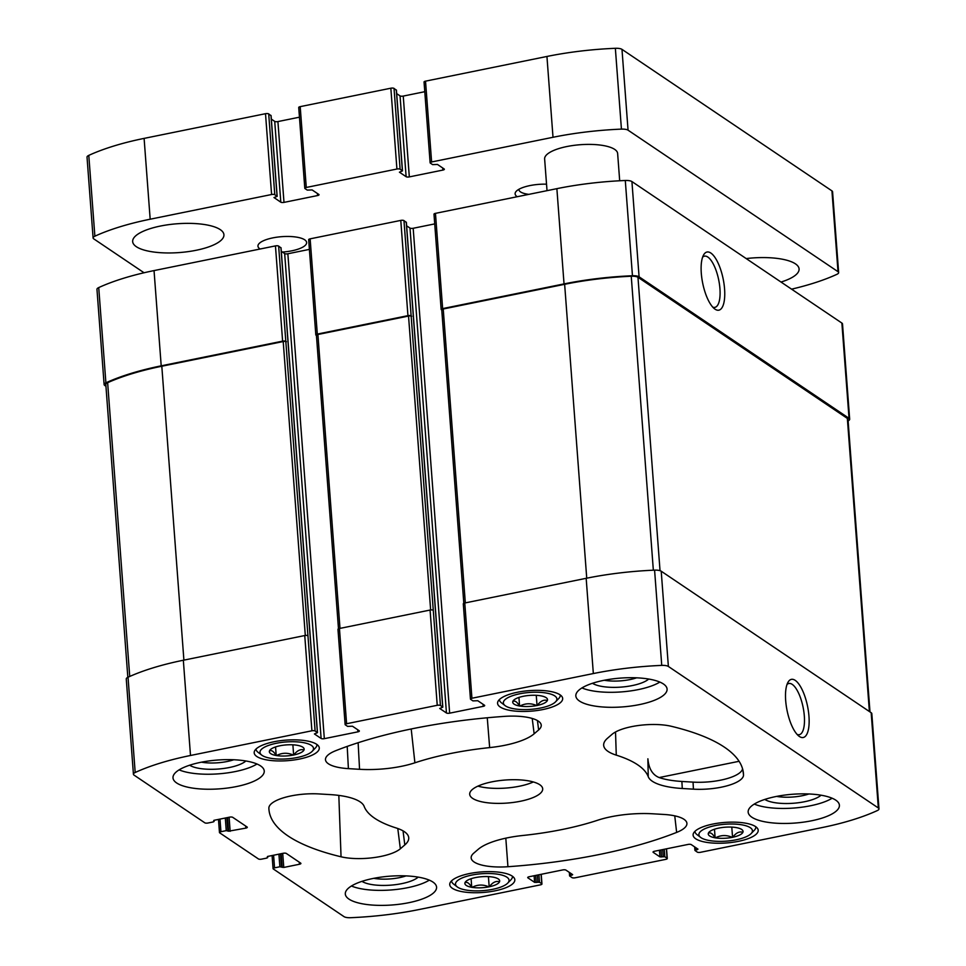 <?xml version="1.0" encoding="UTF-8"?>
<svg xmlns="http://www.w3.org/2000/svg" width="966" height="966" viewBox="0 0 966 966"><rect width="100%" height="100%" fill="white"/><g stroke="black" fill="none" stroke-linecap="round" stroke-linejoin="round"><path stroke-width="1.45" d="M554.738 695.894A26.843 8.477 -4.3 0 1 555.583 701.811A26.843 8.477 -4.3 0 1 530.757 709.358A26.843 8.477 -4.3 0 1 505.085 705.615A26.843 8.477 -4.3 0 1 520.106 693.709A26.843 8.477 -4.3 0 1 554.738 695.894M512.813 701.509L512.874 701.328A17.448 5.506 -4.3 0 1 513.574 700.314A17.448 5.506 -4.3 0 1 523.017 696.341L523.536 696.232A17.448 5.506 -4.3 0 1 540.332 695.737L540.791 695.822A17.448 5.506 -4.3 0 1 546.394 697.838A17.448 5.506 -4.3 0 1 547.432 700.302L547.372 700.483A17.448 5.506 -4.3 0 1 537.229 705.458L536.698 705.566A17.448 5.506 -4.3 0 1 519.913 706.061L519.454 705.989A17.448 5.506 -4.3 0 1 512.813 701.509C514.83 700.302 517.039 701.787 519.454 705.989M547.372 700.483C543.798 699.42 540.429 701.087 537.229 705.458M536.698 705.566C530.938 703.019 525.347 703.188 519.913 706.061M311.354 745.39A26.843 8.477 -4.3 0 1 312.199 751.319A26.843 8.477 -4.3 0 1 287.373 758.853A26.843 8.477 -4.3 0 1 261.714 755.11A26.843 8.477 -4.3 0 1 276.723 743.204A26.843 8.477 -4.3 0 1 311.354 745.39M269.429 751.005L269.502 750.823A17.448 5.506 -4.3 0 1 270.202 749.809A17.448 5.506 -4.3 0 1 279.633 745.837L280.164 745.728A17.448 5.506 -4.3 0 1 296.948 745.233L297.407 745.317A17.448 5.506 -4.3 0 1 303.01 747.334A17.448 5.506 -4.3 0 1 304.048 749.797L303.988 749.978A17.448 5.506 -4.3 0 1 293.845 754.965L293.326 755.062A17.448 5.506 -4.3 0 1 276.542 755.569L276.083 755.484A17.448 5.506 -4.3 0 1 269.429 751.005C271.446 749.797 273.668 751.294 276.083 755.484M303.988 749.978C300.426 748.916 297.045 750.582 293.845 754.965M293.326 755.062C287.554 752.526 281.963 752.683 276.542 755.569M506.896 877.188A26.843 8.477 -4.3 0 1 507.73 883.105A26.843 8.477 -4.3 0 1 482.915 890.64A26.843 8.477 -4.3 0 1 457.244 886.897A26.843 8.477 -4.3 0 1 472.253 874.991A26.843 8.477 -4.3 0 1 506.896 877.188M464.96 882.791L465.032 882.61A17.448 5.506 -4.3 0 1 465.733 881.596A17.448 5.506 -4.3 0 1 475.175 877.635L475.695 877.526A17.448 5.506 -4.3 0 1 492.479 877.031L492.938 877.104A17.448 5.506 -4.3 0 1 498.553 879.132A17.448 5.506 -4.3 0 1 499.591 881.584L499.519 881.765A17.448 5.506 -4.3 0 1 489.388 886.752L488.856 886.86A17.448 5.506 -4.3 0 1 472.072 887.356L471.613 887.271A17.448 5.506 -4.3 0 1 464.96 882.791C466.989 881.584 469.198 883.081 471.613 887.271M499.519 881.765C495.956 880.714 492.575 882.369 489.388 886.752M488.856 886.86C483.097 884.313 477.494 884.482 472.072 887.356M750.28 827.681A26.843 8.477 -4.3 0 1 751.113 833.61A26.843 8.477 -4.3 0 1 726.287 841.144A26.843 8.477 -4.3 0 1 700.628 837.401A26.843 8.477 -4.3 0 1 715.637 825.495A26.843 8.477 -4.3 0 1 750.28 827.681M708.344 833.296L708.416 833.115A17.448 5.506 -4.3 0 1 709.116 832.1A17.448 5.506 -4.3 0 1 718.547 828.14L719.078 828.031A17.448 5.506 -4.3 0 1 735.863 827.524L736.321 827.608A17.448 5.506 -4.3 0 1 741.924 829.637A17.448 5.506 -4.3 0 1 742.975 832.088L742.902 832.269A17.448 5.506 -4.3 0 1 732.759 837.256L732.24 837.365A17.448 5.506 -4.3 0 1 715.456 837.86L714.997 837.776A17.448 5.506 -4.3 0 1 708.344 833.296C710.36 832.088 712.582 833.586 714.997 837.776M742.902 832.269C739.34 831.219 735.959 832.873 732.759 837.256M732.24 837.365C726.468 834.817 720.878 834.974 715.456 837.86M560.051 694.82A32.639 10.3 -4.3 0 1 562.671 698.454A32.639 10.3 -4.3 0 1 530.889 711.181A32.639 10.3 -4.3 0 1 497.575 703.357A32.639 10.3 -4.3 0 1 523.21 691.282A32.639 10.3 -4.3 0 1 560.051 694.82M512.209 876.102A32.639 10.3 -4.3 0 1 514.83 879.748A32.639 10.3 -4.3 0 1 483.048 892.463A32.639 10.3 -4.3 0 1 449.733 884.639A32.639 10.3 -4.3 0 1 475.369 872.564A32.639 10.3 -4.3 0 1 512.209 876.102M260.579 765.905A45.752 14.442 -4.3 0 1 264.249 771.013A45.752 14.442 -4.3 0 1 228.314 787.93A45.752 14.442 -4.3 0 1 176.657 782.967A45.752 14.442 -4.3 0 1 172.999 777.872A45.752 14.442 -4.3 0 1 208.934 760.942A45.752 14.442 -4.3 0 1 260.579 765.905M432.901 882.043A45.752 14.442 -4.3 0 1 436.572 887.15A45.752 14.442 -4.3 0 1 400.636 904.079A45.752 14.442 -4.3 0 1 348.98 899.117A45.752 14.442 -4.3 0 1 345.309 894.009A45.752 14.442 -4.3 0 1 381.256 877.092A45.752 14.442 -4.3 0 1 432.901 882.043M835.735 800.126A45.752 14.442 -4.3 0 1 839.406 805.221A45.752 14.442 -4.3 0 1 803.471 822.151A45.752 14.442 -4.3 0 1 751.814 817.188A45.752 14.442 -4.3 0 1 748.155 812.08A45.752 14.442 -4.3 0 1 784.09 795.163A45.752 14.442 -4.3 0 1 835.735 800.126M663.425 683.976A45.752 14.442 -4.3 0 1 667.083 689.084A45.752 14.442 -4.3 0 1 631.148 706.001A45.752 14.442 -4.3 0 1 579.491 701.05A45.752 14.442 -4.3 0 1 575.833 695.943A45.752 14.442 -4.3 0 1 611.768 679.013A45.752 14.442 -4.3 0 1 663.425 683.976M472.628 798.375A36.599 11.556 175.7 0 0 513.948 802.348A36.599 11.556 175.7 0 0 542.699 788.799A36.599 11.556 175.7 0 0 505.339 780.021A36.599 11.556 175.7 0 0 469.693 794.293A36.599 11.556 175.7 0 0 472.628 798.375M359.557 769.298L348.4 768.634A36.599 11.556 -4.3 0 1 325.47 759.518A36.599 11.556 -4.3 0 1 335.77 750.679A237.926 75.107 -4.3 0 1 504.469 716.374A36.599 11.556 -4.3 0 1 541.214 724.995A36.599 11.556 -4.3 0 1 538.63 729.958L534.15 733.798A54.905 17.328 -4.3 0 1 489.653 747.599A143.366 45.257 -4.3 0 0 414.897 762.802A54.905 17.328 -4.3 0 1 359.557 769.298L358.132 742.721M228.568 831.207L245.835 828.116A2.439 0.773 -4.3 0 0 247.308 827.294A2.439 0.773 -4.3 0 0 247.115 827.017L232.746 817.345A2.439 0.773 -4.3 0 0 229.558 817.151L213.884 820.339L213.329 821.921L208.016 823.008A2.439 0.773 -4.3 0 1 204.816 822.815L134.057 775.118A7.933 2.5 -4.3 0 1 133.429 774.237A7.933 2.5 -4.3 0 1 135.192 772.486A144.586 45.643 -4.3 0 1 190.495 755.484L311.909 730.791A2.439 0.773 -4.3 0 1 315.109 730.984L317.476 732.651L314.421 733.955L321.123 738.471A2.439 0.773 -4.3 0 0 324.322 738.664L357.891 731.842A2.439 0.773 -4.3 0 0 359.364 731.008A2.439 0.773 -4.3 0 0 359.171 730.731L352.469 726.215L347.591 726.372L345.321 724.838A2.439 0.773 -4.3 0 1 345.128 724.56A2.439 0.773 -4.3 0 1 346.601 723.739L437.236 705.301A2.439 0.773 -4.3 0 1 440.436 705.494L442.802 707.16L439.747 708.464L446.449 712.98A2.439 0.773 -4.3 0 0 449.649 713.174L483.217 706.351A2.439 0.773 -4.3 0 0 484.69 705.518A2.439 0.773 -4.3 0 0 484.497 705.252L477.796 700.736L472.917 700.881L470.647 699.348A2.439 0.773 -4.3 0 1 470.454 699.082A2.439 0.773 -4.3 0 1 471.927 698.249L593.341 673.556A144.586 45.643 -4.3 0 1 661.746 665.393A7.933 2.5 -4.3 0 1 668.375 666.455L878.336 807.974A7.933 2.5 -4.3 0 1 878.975 808.856A7.933 2.5 -4.3 0 1 877.213 810.619A144.586 45.643 -4.3 0 1 821.897 827.608L700.495 852.302A2.439 0.773 -4.3 0 1 697.295 852.109L694.928 850.442L697.983 849.138L691.282 844.622A2.439 0.773 -4.3 0 0 688.082 844.429L654.513 851.251A2.439 0.773 -4.3 0 0 653.04 852.084A2.439 0.773 -4.3 0 0 653.233 852.362L659.935 856.878L664.813 856.721L667.083 858.255A2.439 0.773 -4.3 0 1 667.277 858.533A2.439 0.773 -4.3 0 1 665.803 859.354L575.156 877.792A2.439 0.773 -4.3 0 1 571.969 877.599L569.59 875.933L572.657 874.628L565.955 870.112A2.439 0.773 -4.3 0 0 562.755 869.919L529.187 876.742A2.439 0.773 -4.3 0 0 527.714 877.575A2.439 0.773 -4.3 0 0 527.907 877.84L534.609 882.356L539.475 882.212L541.757 883.745A2.439 0.773 -4.3 0 1 541.95 884.011A2.439 0.773 -4.3 0 1 540.477 884.844L419.063 909.537A144.586 45.643 -4.3 0 1 350.646 917.7A7.933 2.5 -4.3 0 1 344.017 916.637L273.269 868.941A2.439 0.773 -4.3 0 1 273.064 868.675A2.439 0.773 -4.3 0 1 274.549 867.842L279.862 866.768L283.775 867.444L299.436 864.256A2.439 0.773 -4.3 0 0 300.921 863.423A2.439 0.773 -4.3 0 0 300.716 863.157L286.359 853.473A2.439 0.773 -4.3 0 0 283.171 853.28L267.497 856.468L266.942 858.05L261.617 859.136A2.439 0.773 -4.3 0 1 258.429 858.943L219.656 832.813A2.439 0.773 -4.3 0 1 219.463 832.535A2.439 0.773 -4.3 0 1 220.936 831.714L226.249 830.627L228.568 831.207L227.541 817.562M676.635 832.414A237.926 75.107 -4.3 0 1 507.935 866.719A36.599 11.556 -4.3 0 1 471.154 857.699A36.599 11.556 -4.3 0 1 473.775 853.135L478.242 849.295A54.905 17.328 -4.3 0 1 522.751 835.493A143.366 45.257 -4.3 0 0 597.495 820.291A54.905 17.328 -4.3 0 1 652.835 813.795L663.992 814.459A36.599 11.556 -4.3 0 1 686.898 823.177A36.599 11.556 -4.3 0 1 676.635 832.414L674.751 815.847M400.347 848.776A36.599 11.556 -4.3 0 1 341.046 856.794A237.926 75.107 -4.3 0 1 268.874 808.156A36.599 11.556 -4.3 0 1 268.874 808.144A36.599 11.556 -4.3 0 1 318.973 793.931L330.13 794.595A54.905 17.328 -4.3 0 1 364.158 806.405A143.366 45.257 -4.3 0 0 396.132 827.959A54.905 17.328 -4.3 0 1 408.703 837.486A54.905 17.328 -4.3 0 1 404.814 844.924L400.347 848.776L397.787 828.514M682.274 788.498A54.905 17.328 -4.3 0 1 648.246 776.688A143.366 45.257 -4.3 0 0 616.272 755.134A54.905 17.328 -4.3 0 1 603.653 745.003A54.905 17.328 -4.3 0 1 607.59 738.169L612.058 734.317A36.599 11.556 -4.3 0 1 671.358 726.299A237.926 75.107 -4.3 0 1 743.325 772.402A237.926 75.107 -4.3 0 1 743.518 774.937A36.599 11.556 -4.3 0 1 693.431 789.162L682.274 788.498L681.887 781.458A54.519 17.207 175.7 0 1 659.162 777.558L739.087 761.293M755.593 826.606A32.639 10.3 -4.3 0 1 758.201 830.241A32.639 10.3 -4.3 0 1 726.432 842.968A32.639 10.3 -4.3 0 1 693.105 835.143A32.639 10.3 -4.3 0 1 718.74 823.068A32.639 10.3 -4.3 0 1 755.593 826.606M316.679 744.315A32.639 10.3 -4.3 0 1 319.287 747.95A32.639 10.3 -4.3 0 1 287.518 760.677A32.639 10.3 -4.3 0 1 254.191 752.852A32.639 10.3 -4.3 0 1 279.826 740.777A32.639 10.3 -4.3 0 1 316.679 744.315M105.946 386.267L104.763 385.47A7.933 2.5 -4.3 0 1 104.123 384.589L96.962 289.341A7.933 2.5 -4.3 0 1 98.725 287.578A144.586 45.643 -4.3 0 1 154.041 270.589L275.455 245.895A2.439 0.773 -4.3 0 1 278.643 246.089L280.937 247.9M281.287 251.293L284.656 253.575A2.439 0.773 -4.3 0 0 287.856 253.768L309.398 249.385M308.854 239.942A2.439 0.773 -4.3 0 1 308.661 239.665A2.439 0.773 -4.3 0 1 310.134 238.844L400.781 220.405A2.439 0.773 -4.3 0 1 403.969 220.598L406.263 222.409M406.614 225.815L409.995 228.085A2.439 0.773 -4.3 0 0 413.182 228.278L434.724 223.895M434.181 214.452A2.439 0.773 -4.3 0 1 433.988 214.174A2.439 0.773 -4.3 0 1 435.461 213.353L556.875 188.66A144.586 45.643 -4.3 0 1 625.292 180.497A7.933 2.5 -4.3 0 1 631.921 181.56L841.881 323.067A7.933 2.5 -4.3 0 1 842.509 323.948L849.669 419.208A7.933 2.5 -4.3 0 1 848.112 420.874M133.429 774.237L126.268 678.989A7.933 2.5 -4.3 0 1 128.031 677.226A144.586 45.643 -4.3 0 1 183.335 660.237L304.749 635.543A2.439 0.773 -4.3 0 1 307.949 635.737L278.643 246.089M338.16 629.591A2.439 0.773 -4.3 0 1 337.967 629.313A2.439 0.773 -4.3 0 1 339.44 628.492L430.075 610.053A2.439 0.773 -4.3 0 1 433.275 610.246L403.969 220.598M463.487 604.1A2.439 0.773 -4.3 0 1 463.294 603.835A2.439 0.773 -4.3 0 1 464.767 603.001L586.169 578.308A144.586 45.643 -4.3 0 1 654.586 570.145A7.933 2.5 -4.3 0 1 661.215 571.208L871.175 712.727A7.933 2.5 -4.3 0 1 871.815 713.608L878.975 808.856M799.437 736.503A29.68 10.457 78.5 0 0 807.443 705.735A29.68 10.457 78.5 0 0 787.99 682.274A29.68 10.457 78.5 0 0 787.073 710.517A29.68 10.457 78.5 0 0 798.942 736.152A29.68 10.457 78.5 0 0 799.437 736.503M104.123 384.589A7.933 2.5 -4.3 0 1 105.898 382.826A144.586 45.643 -4.3 0 1 161.201 365.836L154.041 270.589M285.803 341.336A2.439 0.773 -4.3 0 0 282.615 341.143L161.201 365.836M411.13 315.846A2.439 0.773 -4.3 0 0 407.942 315.653L317.307 334.091A2.439 0.773 -4.3 0 0 315.822 334.912A2.439 0.773 -4.3 0 0 316.015 335.19L316.437 335.468M849.669 419.208A7.933 2.5 -4.3 0 0 849.042 418.314L639.081 276.807A7.933 2.5 -4.3 0 0 632.452 275.745A144.586 45.643 -4.3 0 0 564.035 283.907L442.633 308.601A2.439 0.773 -4.3 0 0 441.148 309.422A2.439 0.773 -4.3 0 0 441.353 309.7L441.764 309.977M715.045 309.18A29.68 10.457 78.5 0 0 723.051 278.401A29.68 10.457 78.5 0 0 703.598 254.939A29.68 10.457 78.5 0 0 702.693 283.183A29.68 10.457 78.5 0 0 714.55 308.818A29.68 10.457 78.5 0 0 715.045 309.18M441.945 310.098A2.439 0.773 -4.3 0 1 441.752 309.832A2.439 0.773 -4.3 0 1 443.225 308.999L564.639 284.306A144.586 45.643 -4.3 0 1 631.245 276.228A7.933 2.5 -4.3 0 1 637.971 277.29L847.351 418.411A7.933 2.5 -4.3 0 1 847.991 419.292L869.992 711.918M316.619 335.588A2.439 0.773 -4.3 0 1 316.425 335.323A2.439 0.773 -4.3 0 1 317.899 334.49L408.533 316.051A2.439 0.773 -4.3 0 1 411.733 316.244M127.838 677.323L105.813 384.492A7.933 2.5 -4.3 0 1 107.637 382.705A144.586 45.643 -4.3 0 1 161.805 366.235L283.207 341.541A2.439 0.773 -4.3 0 1 286.407 341.735M648.246 776.688L647.884 758.805C648.754 768.622 652.509 774.877 659.162 777.558M742.564 768.767A36.225 11.435 175.7 0 1 693.045 782.122L681.887 781.458M712.763 307.14A26.13 9.213 78.5 0 0 714.888 307.369A26.13 9.213 78.5 0 0 718.704 279.923A26.13 9.213 78.5 0 0 704.48 256.159A26.13 9.213 78.5 0 0 702.608 257.197M797.143 734.462A26.13 9.213 78.5 0 0 799.28 734.691A26.13 9.213 78.5 0 0 803.096 707.257A26.13 9.213 78.5 0 0 788.86 683.481A26.13 9.213 78.5 0 0 786.988 684.532M477.941 786.131A36.599 11.556 175.7 0 0 533.329 781.965M581.955 687.937A45.752 14.442 175.7 0 0 659.838 682.081M604.318 680.257A25.551 8.066 175.7 0 0 636.582 677.83M592.496 683.288A30.501 9.624 175.7 0 0 621.053 687.104A30.501 9.624 175.7 0 0 648.717 679.05M754.265 804.074A45.752 14.442 175.7 0 0 832.161 798.218M776.628 796.395A25.551 8.066 175.7 0 0 808.904 793.967M764.806 799.425A30.501 9.624 175.7 0 0 793.376 803.253A30.501 9.624 175.7 0 0 821.04 795.199M351.431 886.003A45.752 14.442 175.7 0 0 429.327 880.147M373.794 878.323A25.551 8.066 175.7 0 0 406.058 875.896M361.972 881.354A30.501 9.624 175.7 0 0 390.53 885.17A30.501 9.624 175.7 0 0 418.206 877.128M179.108 769.866A45.752 14.442 175.7 0 0 257.004 764.009M201.471 762.174A25.551 8.066 175.7 0 0 233.748 759.759M189.65 765.205A30.501 9.624 175.7 0 0 218.219 769.033A30.501 9.624 175.7 0 0 245.883 760.979M755.81 826.944L755.798 826.751A30.501 9.624 -4.3 0 1 755.81 826.944A30.501 9.624 -4.3 0 1 754.325 830.265L751.113 833.61M700.628 837.401L696.957 834.576A30.501 9.624 -4.3 0 1 694.977 831.521A30.501 9.624 -4.3 0 1 694.965 831.315L694.977 831.521M512.439 876.44L512.415 876.247A30.501 9.624 -4.3 0 1 512.439 876.44A30.501 9.624 -4.3 0 1 510.942 879.76L507.73 883.105M457.244 886.897L453.573 884.071A30.501 9.624 -4.3 0 1 451.593 881.016A30.501 9.624 -4.3 0 1 451.593 880.811L451.593 881.016M316.884 744.448A30.501 9.624 -4.3 0 1 316.896 744.653A30.501 9.624 -4.3 0 1 315.411 747.974L312.199 751.319M261.714 755.11L258.031 752.285A30.501 9.624 -4.3 0 1 256.062 749.23A30.501 9.624 -4.3 0 1 256.05 749.024L256.062 749.23M560.28 695.158L560.268 694.965A30.501 9.624 -4.3 0 1 560.28 695.158A30.501 9.624 -4.3 0 1 558.783 698.478L555.583 701.811M505.085 705.615L501.414 702.789A30.501 9.624 -4.3 0 1 499.446 699.722A30.501 9.624 -4.3 0 1 499.434 699.529M714.478 829.214L715.13 837.86M731.793 827.113L732.566 837.353M471.094 878.71L471.746 887.368M488.422 876.609L489.182 886.848M275.564 746.923L276.204 755.569M292.879 744.822L293.652 755.062M518.935 697.428L519.587 706.074M536.263 695.327L537.036 705.554M791.565 289.16A144.586 45.643 175.7 0 0 836.882 274.332A7.933 2.5 175.7 0 0 838.645 272.581A7.933 2.5 175.7 0 0 838.017 271.688L628.057 130.181A7.933 2.5 175.7 0 0 621.428 129.118A144.586 45.643 175.7 0 0 553.011 137.281L431.609 161.974A2.439 0.773 175.7 0 0 430.124 162.807A2.439 0.773 175.7 0 0 430.317 163.073L432.599 164.606L437.465 164.449L444.167 168.978A2.439 0.773 175.7 0 1 444.372 169.243A2.439 0.773 175.7 0 1 442.887 170.076L409.318 176.899A2.439 0.773 175.7 0 1 406.131 176.706L399.429 172.19L402.484 170.885L400.105 169.219A2.439 0.773 175.7 0 0 396.917 169.026L306.27 187.464A2.439 0.773 175.7 0 0 304.797 188.285A2.439 0.773 175.7 0 0 304.99 188.563L307.273 190.097L312.139 189.94L318.84 194.456A2.439 0.773 175.7 0 1 319.046 194.734A2.439 0.773 175.7 0 1 317.56 195.555L283.992 202.389A2.439 0.773 175.7 0 1 280.804 202.196L273.994 197.547L277.157 196.376L274.779 194.709A2.439 0.773 175.7 0 0 271.591 194.516L150.177 219.21A144.586 45.643 175.7 0 0 94.873 236.199A7.933 2.5 175.7 0 0 93.098 237.962A7.933 2.5 175.7 0 0 93.738 238.844L144.055 272.762M838.645 272.581L832.571 191.763A7.933 2.5 175.7 0 0 831.943 190.882L621.983 49.363A7.933 2.5 175.7 0 0 615.354 48.3A144.586 45.643 175.7 0 0 546.937 56.463L425.523 81.156A2.439 0.773 175.7 0 0 424.05 81.989L430.124 162.807M424.786 91.698L403.245 96.081L409.318 176.899M396.676 93.617L400.045 95.888A2.439 0.773 175.7 0 0 403.245 96.081M396.326 90.224L394.031 88.401A2.439 0.773 175.7 0 0 390.844 88.208L300.197 106.646A2.439 0.773 175.7 0 0 298.723 107.468L304.797 188.285M299.46 117.188L277.918 121.571L283.992 202.389M271.349 119.108L274.718 121.378A2.439 0.773 175.7 0 0 277.918 121.571M270.999 115.703L268.705 113.891A2.439 0.773 175.7 0 0 265.505 113.698L144.103 138.392A144.586 45.643 175.7 0 0 88.787 155.381A7.933 2.5 175.7 0 0 87.025 157.144L93.098 237.962M781.023 282.048A45.752 14.442 175.7 0 0 799.087 268.946A45.752 14.442 175.7 0 0 795.416 263.839A45.752 14.442 175.7 0 0 746.187 258.574M282.422 252.066A24.404 7.704 175.7 0 0 306.633 242.514A24.404 7.704 175.7 0 0 304.676 239.797A24.404 7.704 175.7 0 0 277.133 237.153A24.404 7.704 175.7 0 0 257.958 246.173A24.404 7.704 175.7 0 0 260.096 249.011M220.26 229.63A45.752 14.442 175.7 0 0 168.603 224.667A45.752 14.442 175.7 0 0 132.668 241.597A45.752 14.442 175.7 0 0 179.386 252.561A45.752 14.442 175.7 0 0 223.931 234.726A45.752 14.442 175.7 0 0 220.26 229.63M619.689 180.763L617.636 153.497A36.599 11.556 175.7 0 0 614.702 149.404A36.599 11.556 175.7 0 0 573.381 145.443A36.599 11.556 175.7 0 0 544.631 158.979L547.022 190.664M546.527 184.18A24.404 7.704 175.7 0 0 516.315 191.22A24.404 7.704 175.7 0 0 517.245 196.714M518.947 189.276A20.274 6.4 175.7 0 0 518.935 189.662A20.274 6.4 175.7 0 0 528.837 194.359M220.936 831.714L219.982 819.096M135.192 772.486L128.031 677.226M190.495 755.484L183.335 660.237M311.909 730.791L304.749 635.543M315.109 730.984L307.949 635.737M346.601 723.739L339.44 628.492M437.236 705.301L430.075 610.053M440.436 705.494L433.275 610.246M471.927 698.249L464.767 603.001M593.341 673.556L586.169 578.308M661.746 665.393L654.586 570.145M668.375 666.455L661.215 571.208M878.336 807.974L871.175 712.727M667.083 858.255L666.371 848.848M541.757 883.745L541.045 874.327M274.549 867.842L273.595 855.224M226.249 830.627L225.307 818.021M227.843 830.724L226.865 817.695M230.162 831.303L229.111 817.236M245.835 828.116L245.678 826.051M213.969 821.366L213.884 820.339M105.898 382.826L98.725 287.578M282.615 341.143L275.455 245.895M317.379 732.518L280.925 247.61M321.123 738.471L284.656 253.575M324.322 738.664L287.856 253.768M357.891 731.842L357.734 729.765M317.307 334.091L310.134 238.844M407.942 315.653L400.781 220.405M442.706 707.027L406.251 222.132M446.449 712.98L409.995 228.085M449.649 713.174L413.182 228.278M483.217 706.351L483.06 704.274M442.633 308.601L435.461 213.353M564.035 283.907L556.875 188.66M632.452 275.745L625.292 180.497M639.081 276.807L631.921 181.56M849.042 418.314L841.881 323.067M695.001 850.297L694.747 846.953M695.665 850.032L695.472 847.448M697.343 849.682L697.259 848.655M659.935 856.878L659.44 850.261M661.529 856.963L660.998 849.935M663.207 856.625L662.676 849.597M664.813 856.721L664.246 849.271M569.674 875.776L569.421 872.443M570.338 875.51L570.133 872.926M572.017 875.172L571.932 874.145M534.609 882.356L534.113 875.739M536.202 882.453L535.671 875.425M537.881 882.115L537.35 875.087M539.475 882.212L538.919 874.761M279.862 866.768L278.908 854.149M281.456 866.864L280.478 853.835M282.181 867.347L281.154 853.69M283.775 867.444L282.712 853.376M299.436 864.256L299.279 862.179M267.582 857.506L267.497 856.468M465.322 602.893L443.225 308.999M586.736 578.199L564.639 284.306M653.342 570.194L631.245 276.228M660.032 570.677L637.971 277.29M869.388 711.519L847.351 418.411M339.996 628.371L317.899 334.49M430.643 609.969L408.533 316.051M305.304 635.459L283.207 341.541M183.902 660.128L161.805 366.235M129.734 676.466L107.637 382.705M505.81 838.162L507.935 866.719M338.825 795.404L341.046 856.794M403.039 830.869L404.814 844.924M347.205 746.404L348.4 768.634M537.446 720.576L538.63 729.958M532.218 718.45L534.15 733.798M487.262 717.774L489.653 747.599M411.202 728.98L414.897 762.802M615.523 731.999L616.272 755.134M693.045 782.122L693.431 789.162M742.866 769.89L743.518 774.937M831.943 190.882L838.017 271.688M621.983 49.363L628.057 130.181M615.354 48.3L621.428 129.118M546.937 56.463L553.011 137.281M425.523 81.156L431.609 161.974M442.73 167.999L442.887 170.076M400.045 95.888L406.131 176.706M396.301 89.935L402.387 170.753M394.031 88.401L400.105 169.219M390.844 88.208L396.917 169.026M300.197 106.646L306.27 187.464M317.403 193.49L317.56 195.555M274.718 121.378L280.804 202.196M270.975 115.425L277.061 196.243M268.705 113.891L274.779 194.709M265.505 113.698L271.591 194.516M144.103 138.392L150.177 219.21M88.787 155.381L94.873 236.199M219.463 832.535L218.473 819.41M345.128 724.56L337.967 629.313M470.454 699.082L463.294 603.835M667.277 858.533L666.54 848.812M541.95 884.011L541.214 874.302M273.064 868.675L272.086 855.538M214.066 821.511L213.981 820.315M317.476 732.651L281.021 247.755M315.822 334.912L308.661 239.665M442.802 707.16L406.348 222.265M441.148 309.422L433.988 214.174M694.928 850.442L694.651 846.892M569.59 875.933L569.324 872.383M267.679 857.639L267.582 856.456M463.813 603.291L441.752 309.832M338.486 628.781L316.425 335.323M396.41 90.067L402.484 170.885M271.072 115.558L277.157 196.376"/></g></svg>
